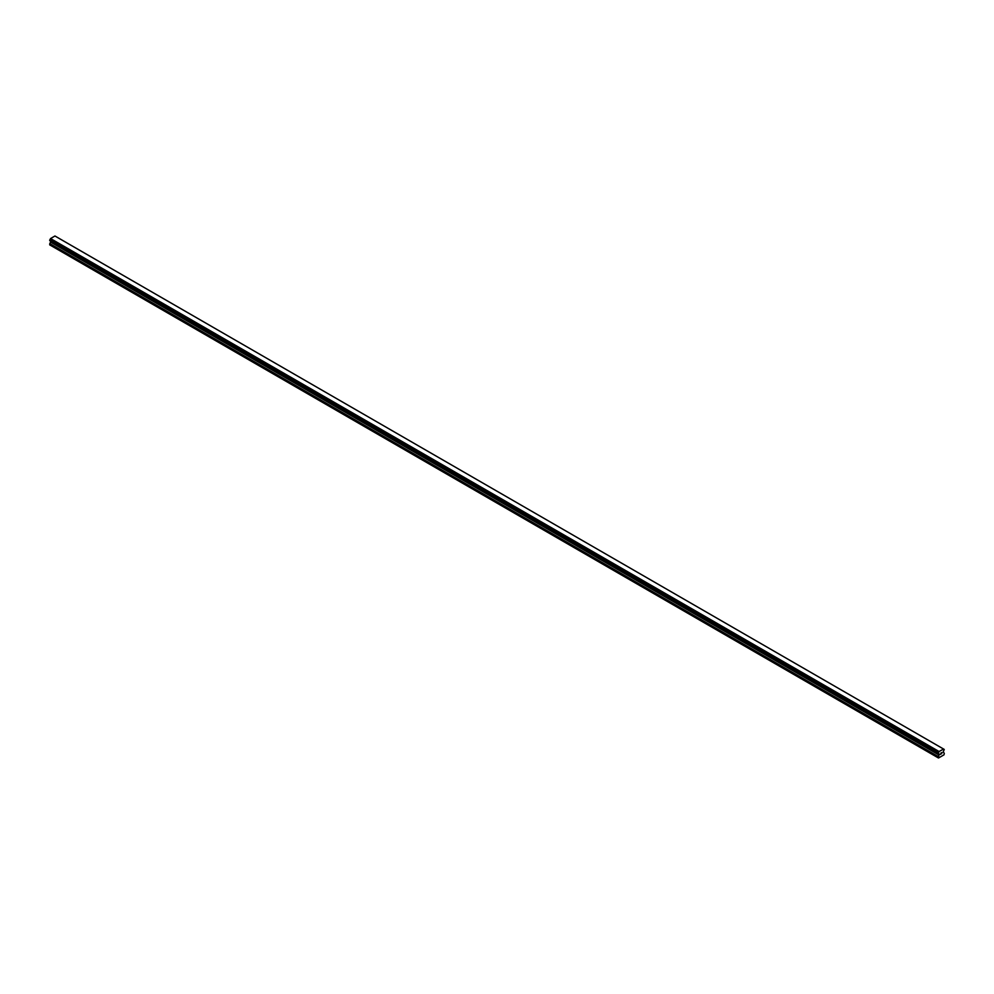 <?xml version="1.0" encoding="UTF-8"?>
<svg xmlns="http://www.w3.org/2000/svg" width="994" height="994" viewBox="0 0 994 994"><rect width="100%" height="100%" fill="white"/><g stroke="black" fill="none" stroke-linecap="round" stroke-linejoin="round"><path stroke-width="1.49" d="M940.461 754.384L941.069 752.831M941.902 753.042L941.579 753.663L941.902 753.042M941.43 753.825L942.026 752.52M938.845 753.837L938.498 758L943.989 754.831L944.3 753.365L943.256 751.924L944.25 749.426L55.08 236.075M938.361 753.564L939.044 751.514L943.604 749.054M50.682 241.107L49.7 244.859L938.199 757.826M50.383 240.921L938.87 753.899L50.396 240.946M49.799 240.585L938.286 753.551L49.799 240.585M943.455 748.967L54.956 236L50.545 238.548L49.75 240.56L938.237 753.527M939.044 751.514L50.545 238.548M938.92 751.725L50.421 238.759M938.845 751.886L50.359 238.92M938.373 752.719L49.874 239.753M938.286 752.806L49.799 239.84M938.237 752.905L49.75 239.939M938.199 753.054L49.7 240.088M938.199 753.427L49.7 240.461M939.231 754.247L50.744 241.281M939.231 754.794L50.744 241.828M939.144 755.092L50.644 242.126M938.286 756.583L49.787 243.617M938.199 756.881L49.7 243.915"/></g></svg>
